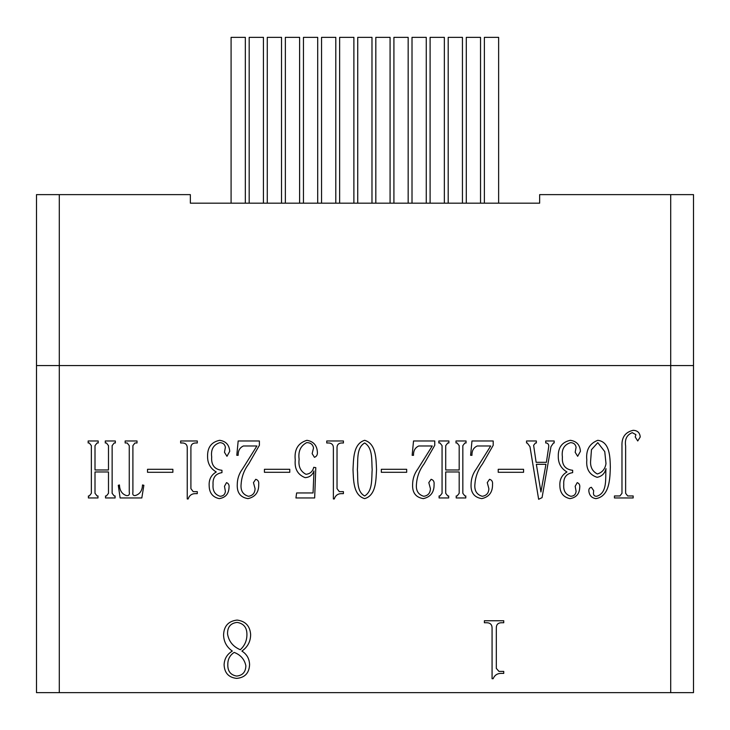 <?xml version="1.0" encoding="UTF-8"?>
<svg xmlns="http://www.w3.org/2000/svg" width="730" height="730" viewBox="0 0 730 730"><rect width="100%" height="100%" fill="white"/><g stroke="black" fill="none" stroke-linecap="round" stroke-linejoin="round"><path stroke-width="1.09" d="M59.294 194.627L59.294 365.566L36.5 365.566L36.5 194.627L190.347 194.627L190.347 203.168L539.652 203.168L539.652 194.627L693.5 194.627L693.5 692.642L36.5 692.642L36.5 365.566L36.5 692.642M693.5 213.507L693.5 271.159M693.5 290.385L693.5 348.694M91.35 445.647L89.306 442.982L88.157 442.982L88.157 440.975L98.203 440.975L98.203 442.982L97.072 442.982L95.01 445.647L95.01 469.974L108.487 469.974L108.487 445.647L106.425 442.982L105.284 442.982L105.284 440.975L115.331 440.975L115.331 442.982L114.19 442.982L112.137 445.647L112.137 493.298L114.19 495.962L115.103 495.962L115.103 497.96L105.512 497.96L105.512 495.962L106.425 495.962L108.487 493.298L108.487 471.972L95.01 471.972L95.01 493.298L97.072 495.962L97.984 495.962L97.984 497.96L88.394 497.96L88.394 495.962L89.306 495.962L91.35 493.298L91.35 445.647M223.572 635.073C223.882 626.084 228.399 621.084 237.113 620.08C245.435 621.157 249.943 625.929 250.636 634.406C250.627 641.469 247.707 647.026 241.885 651.069C246.886 654.262 249.441 658.816 249.578 664.729C249.158 673.133 244.824 677.686 236.584 678.389C228.618 677.467 224.457 672.914 224.101 664.729C224.384 658.734 227.13 654.18 232.332 651.069C226.738 647.163 223.818 641.825 223.572 635.073M492.075 678.727L492.075 628.074C492.047 624.707 490.368 622.927 487.038 622.745L484.382 622.745L484.382 620.746L503.746 620.746L503.746 622.745L501.364 622.745C497.97 622.845 496.281 624.625 496.318 628.074L496.318 668.397L498.973 671.399L503.746 671.399L503.746 673.398L501.364 673.398C497.404 673.325 494.666 675.104 493.133 678.727L492.075 678.727M625.628 493.298L627.69 495.962L633.165 495.962L633.165 497.96L614.45 497.96L614.45 495.962L619.925 495.962L621.978 493.298L621.978 445.975C621.558 437.352 625.291 432.123 633.165 430.317C637.482 430.481 639.836 432.707 640.237 436.978L637.737 440.975L635.219 436.978L635.912 434.651L632.253 432.653C626.824 434.861 624.615 439.305 625.628 445.975L625.628 493.298M597.094 477.301C589.438 474.81 586.008 469.034 586.811 459.973C585.788 450.127 589.448 443.575 597.77 440.309C610.006 441.769 610.052 457.464 610.335 466.972C609.952 478.159 609.879 496.245 595.945 498.627C591.82 498.015 589.466 495.579 588.873 491.299C588.608 489.082 589.438 487.749 591.382 487.293L593.663 490.633L593.444 493.298C593.517 495.332 594.585 496.327 596.638 496.291C607.862 492.942 605.179 477.867 605.991 468.633C604.796 473.542 601.83 476.425 597.094 477.301M333.373 498.964L333.373 448.311C333.51 445.127 332.059 443.347 329.048 442.982L326.757 442.982L326.757 440.975L343.419 440.975L343.419 442.982L341.375 442.982C338.291 443.274 336.84 445.054 337.032 448.311L337.032 488.635L339.313 491.628L343.419 491.628L343.419 493.626L341.375 493.626C337.771 493.717 335.408 495.497 334.285 498.964L333.373 498.964M305.067 477.63C297.685 474.692 294.418 468.806 295.248 459.973C294.135 449.598 298.023 443.046 306.892 440.309C313.544 441.422 317.039 445.428 317.395 452.308C317.568 454.845 316.583 456.515 314.429 457.309L312.148 453.64L313.517 447.974C312.851 444.397 310.56 442.617 306.664 442.645C300.55 445.829 298.041 451.386 299.127 459.307C298.214 466.434 300.495 471.425 305.979 474.299C310.113 473.88 312.695 471.553 313.736 467.3L315.798 467.638L314.657 497.96L295.933 497.96L296.626 492.96L313.06 492.96L313.973 470.969C312.413 475.203 309.438 477.42 305.067 477.63M289.774 469.308L289.774 472.301L264.424 472.301L264.424 469.308L289.774 469.308M241.137 483.963C240.389 490.505 242.816 494.621 248.437 496.291C252.735 495.643 254.943 493.088 255.071 488.635L253.465 482.63L255.746 479.3C258.046 479.975 259.041 481.645 258.721 484.3C258.913 492.166 255.336 496.947 247.981 498.627C240.489 497.413 236.912 492.75 237.259 484.629C237.296 478.834 239.048 473.615 242.506 468.97L256.896 445.975L243.418 445.975C239.759 447.654 238.007 450.766 238.172 455.31L236.803 455.31L238.172 440.975L259.396 440.975L259.396 445.309L248.674 463.97C244.176 469.938 241.666 476.599 241.137 483.963M207.575 456.305C207.42 447.344 211.454 442.015 219.675 440.309C225.908 441.23 229.257 444.899 229.722 451.313L226.975 456.305L224.475 452.308L225.387 447.308C224.858 444.351 223.024 442.791 219.903 442.645C213.461 444.634 210.724 449.406 211.682 456.971C211.107 465.001 214.529 469.436 221.957 470.302L221.957 472.639C215.551 473.67 212.585 477.666 213.06 484.629C212.539 490.77 214.894 494.657 220.132 496.291C223.353 496.071 225.105 494.402 225.387 491.299L224.475 486.299L226.519 482.63C228.49 483.415 229.329 484.966 229.037 487.293C228.819 493.854 225.543 497.632 219.219 498.627C212.612 497.167 209.264 492.832 209.172 485.633C208.807 479.528 211.171 474.974 216.253 471.972C210.368 468.505 207.475 463.285 207.575 456.305M187.245 498.964L187.245 448.311C187.382 445.127 185.94 443.347 182.92 442.982L180.638 442.982L180.638 440.975L197.292 440.975L197.292 442.982L195.248 442.982C192.163 443.274 190.713 445.054 190.904 448.311L190.904 488.635L193.185 491.628L197.292 491.628L197.292 493.626L195.248 493.626C191.643 493.717 189.28 495.497 188.167 498.964L187.245 498.964M172.873 469.308L172.873 472.301L147.524 472.301L147.524 469.308L172.873 469.308M125.149 440.975L137.021 440.975L137.021 442.982L134.968 442.982L132.906 445.647L132.906 492.294C132.422 494.456 133.106 495.57 134.968 495.624C139.758 494.338 142.268 490.788 142.496 484.966L143.865 485.295L141.821 497.96L120.121 497.96L118.296 485.295L119.446 484.966C119.683 490.606 122.047 494.164 126.518 495.624C128.9 495.789 129.812 494.566 129.256 491.965L129.256 445.647L127.203 442.982L125.149 442.982L125.149 440.975M364.662 440.309C376.406 443.758 376.041 459.526 376.534 469.636C375.968 479.619 376.288 495.305 364.662 498.627C353.055 495.223 353.557 479.601 353.01 469.636C353.585 459.581 353.046 443.867 364.662 440.309M406.674 469.308L406.674 472.301L381.325 472.301L381.325 469.308L406.674 469.308M416.483 483.963C415.735 490.505 418.171 494.621 423.792 496.291C428.081 495.643 430.289 493.088 430.417 488.635L428.811 482.63L431.101 479.3C433.401 479.975 434.387 481.645 434.076 484.3C434.268 492.166 430.691 496.947 423.336 498.627C415.835 497.413 412.267 492.75 412.605 484.629C412.651 478.834 414.394 473.615 417.852 468.97L432.242 445.975L418.764 445.975C415.105 447.654 413.363 450.766 413.527 455.31L412.149 455.31L413.527 440.975L434.751 440.975L434.751 445.309L424.03 463.97C419.531 469.938 417.012 476.599 416.483 483.963M442.061 445.647L440.007 442.982L438.858 442.982L438.858 440.975L448.904 440.975L448.904 442.982L447.773 442.982L445.711 445.647L445.711 469.974L459.188 469.974L459.188 445.647L457.126 442.982L455.995 442.982L455.995 440.975L466.041 440.975L466.041 442.982L464.891 442.982L462.838 445.647L462.838 493.298L464.891 495.962L465.804 495.962L465.804 497.96L456.213 497.96L456.213 495.962L457.126 495.962L459.188 493.298L459.188 471.972L445.711 471.972L445.711 493.298L447.773 495.962L448.685 495.962L448.685 497.96L439.095 497.96L439.095 495.962L440.007 495.962L442.061 493.298L442.061 445.647M474.938 483.963C474.19 490.505 476.626 494.621 482.238 496.291C486.536 495.643 488.744 493.088 488.872 488.635L487.266 482.63L489.547 479.3C491.847 479.975 492.841 481.645 492.522 484.3C492.714 492.166 489.136 496.947 481.782 498.627C474.29 497.413 470.713 492.75 471.06 484.629C471.096 478.834 472.848 473.615 476.307 468.97L490.697 445.975L477.219 445.975C473.56 447.654 471.808 450.766 471.972 455.31L470.604 455.31L471.972 440.975L493.197 440.975L493.197 445.309L482.475 463.97C477.977 469.938 475.467 476.599 474.938 483.963M523.574 469.308L523.574 472.301L498.225 472.301L498.225 469.308L523.574 469.308M536.121 462.309L546.405 462.309L548.686 446.979C548.996 444.798 548.23 443.466 546.405 442.982L545.712 442.982L545.712 440.975L554.17 440.975L554.17 442.982L553.477 442.982L550.977 446.641L542.061 497.632L538.64 499.293L529.971 446.641L527.224 442.982L526.54 442.982L526.54 440.975L536.358 440.975L536.358 442.982L535.446 442.982L533.621 445.309L536.121 462.309M558.277 456.305C558.121 447.344 562.155 442.015 570.376 440.309C576.609 441.23 579.958 444.899 580.423 451.313L577.676 456.305L575.176 452.308L576.089 447.308C575.559 444.351 573.734 442.791 570.605 442.645C564.162 444.634 561.425 449.406 562.392 456.971C561.808 465.001 565.23 469.436 572.658 470.302L572.658 472.639C566.252 473.67 563.286 477.666 563.761 484.629C563.241 490.77 565.595 494.657 570.833 496.291C574.054 496.071 575.806 494.402 576.089 491.299L575.176 486.299L577.22 482.63C579.191 483.415 580.031 484.966 579.739 487.293C579.52 493.854 576.253 497.632 569.92 498.627C563.314 497.167 559.965 492.832 559.873 485.633C559.518 479.528 561.872 474.974 566.955 471.972C561.069 468.505 558.176 463.285 558.277 456.305M545.949 464.307L536.358 464.307L540.93 491.965L545.949 464.307M372.19 469.636C371.424 460.84 373.158 448.065 364.662 442.982C356.003 447.882 358.229 460.913 357.353 469.636C358.284 478.232 355.921 491.317 364.662 495.962C372.993 490.916 371.442 478.333 372.19 469.636M597.77 442.645L591.464 449.689L590.698 459.973C589.94 466.543 592.149 471.206 597.313 473.971C602.204 472.547 605.097 469.107 605.991 463.641L604.759 451.605L597.77 442.645M237.113 622.407C230.534 623.183 227.349 627.07 227.559 634.078C228.846 641.451 233.089 646.67 240.298 649.736C244.76 645.63 246.968 640.52 246.923 634.406C246.932 627.49 243.665 623.484 237.113 622.407M236.584 676.062C242.615 675.496 245.709 672.056 245.864 665.733C244.504 659.318 240.608 654.874 234.184 652.401C229.895 655.23 227.769 659.226 227.815 664.4C227.568 671.062 230.488 674.949 236.584 676.062M59.294 692.642L59.294 365.566L693.5 365.566M321.556 203.168L321.556 37.358L335.8 37.358L335.8 203.168M231.091 203.168L231.091 37.358L245.335 37.358L245.335 203.168M357.737 203.168L357.737 37.358L371.981 37.358L371.981 203.168M285.366 203.168L285.366 37.358L299.61 37.358L299.61 203.168M249.185 203.168L249.185 37.358L263.43 37.358L263.43 203.168M430.098 203.168L430.098 37.358L444.351 37.358L444.351 203.168M466.287 203.168L466.287 37.358L480.532 37.358L480.532 203.168M412.012 203.168L412.012 37.358L426.256 37.358L426.256 203.168M339.642 203.168L339.642 37.358L353.886 37.358L353.886 203.168M267.28 203.168L267.28 37.358L281.524 37.358L281.524 203.168M375.822 203.168L375.822 37.358L390.076 37.358L390.076 203.168M303.461 203.168L303.461 37.358L317.705 37.358L317.705 203.168M448.193 203.168L448.193 37.358L462.437 37.358L462.437 203.168M484.373 203.168L484.373 37.358L498.627 37.358L498.627 203.168M393.917 203.168L393.917 37.358L408.161 37.358L408.161 203.168M670.706 692.642L670.706 194.627"/></g></svg>
